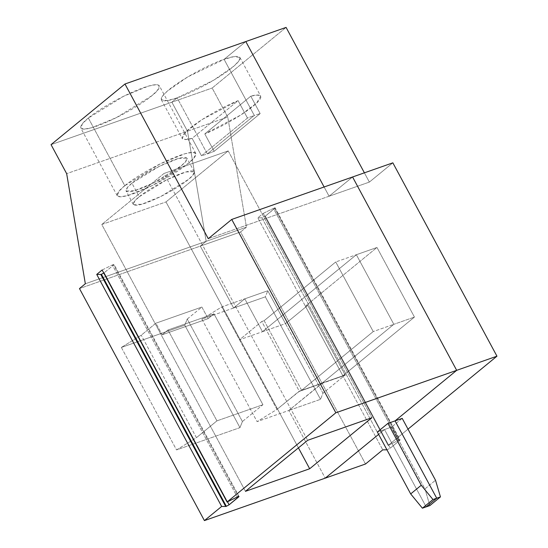 <?xml version="1.0" encoding="UTF-8"?>
<svg xmlns="http://www.w3.org/2000/svg" width="548" height="548" viewBox="0 0 548 548"><rect width="100%" height="100%" fill="white"/><g stroke="black" fill="none" stroke-linecap="round" stroke-linejoin="round"><path stroke-width="0.41" stroke-dasharray="2.74 2.06" d="M364.393 172.832L369.373 182.087L392.848 162.831L369.373 182.087L364.393 172.832M408.007 429.146L388.169 445.414L263.239 213.391L257.827 217.823L382.757 449.853L257.827 217.823L263.239 213.391L273.425 208.384L398.355 440.407L388.169 445.414L408.007 429.146M365.516 463.998L240.579 231.975L246.449 227.16L227.763 117.046L212.151 88.043L286.083 27.4L212.151 88.043L227.763 117.046L246.449 227.16L206.171 241.312L187.491 131.198L227.763 117.046L187.491 131.198L206.171 241.312L200.308 246.121L233.619 307.997L244.798 298.824L262.499 331.698L356.358 254.717L393.834 324.32L288.803 410.473L325.238 478.151L288.803 410.473L322.128 383.134L345.124 375.058L322.971 393.224L320.512 399.334L288.803 410.473L320.512 399.334L322.971 393.224L267.794 290.748L244.798 298.824L233.619 307.997L265.335 296.852L267.794 290.748L265.335 296.852L320.512 399.334L265.335 296.852L233.619 307.997L200.308 246.121L240.579 231.975L365.516 463.998M378.62 434.365L384.504 429.536L426.152 506.879L384.504 429.536L378.62 434.365L384.504 429.536L391.642 427.029L377.367 432.043L384.504 429.536L378.62 434.365M352.57 176.983L329.095 196.232L324.115 186.978L329.095 196.232L369.373 182.087L329.095 196.232L352.57 176.983L329.095 196.232L208.267 238.688L329.095 196.232L324.115 186.978L329.095 196.232L352.57 176.983M245.805 41.552L224.098 59.355L254.286 115.429L207.343 153.933L177.155 97.859L171.873 102.195L187.491 131.198L171.873 102.195L212.151 88.043L171.873 102.195L177.155 97.859L207.343 153.933L254.286 115.429L260.156 113.594L214.165 151.317L207.343 153.933L214.165 151.317L204.794 133.918L250.785 96.188C259.622 93.489 266.945 94.873 253.162 106.141C239.538 117.354 215.323 129.814 204.794 133.918L240.593 115.114L256.594 103.12L260.725 96.133L257.087 95.051L250.785 96.188L260.156 113.594L254.286 115.429L224.098 59.355L233.784 56.663L239.908 57.458L239.099 60.664L233.989 66.068L213.597 80.255L177.155 97.859C185.484 95.379 214.535 81.871 232.338 67.466C249.278 53.368 234.318 55.327 224.098 59.355L245.805 41.552L224.098 59.355C215.761 61.842 186.717 75.35 168.914 89.749C151.974 103.846 166.935 101.894 177.155 97.859L171.873 102.195L51.046 144.645L171.873 102.195L187.491 131.198L66.657 173.648L187.491 131.198L206.171 241.312L246.449 227.16L240.579 231.975L200.308 246.121L206.171 241.312L85.344 283.761L206.171 241.312L200.308 246.121L233.619 307.997L201.904 319.135L257.087 421.618L288.803 410.473L325.238 478.151L288.803 410.473L257.087 421.618L201.904 319.135L233.619 307.997L244.798 298.824L267.794 290.748L285.494 323.621L262.499 331.698L244.798 298.824L221.81 306.907L201.904 319.135L221.81 306.907L244.798 298.824L262.499 331.698L285.494 323.621L307.757 305.352L345.226 375.25L322.245 383.038L393.834 324.32L356.358 254.717L376.969 247.47L414.452 317.08L393.834 324.32L414.452 317.08L342.863 375.798L322.245 383.038L342.863 375.798L305.38 306.188L307.757 305.352L305.38 306.188L376.969 247.47L356.358 254.717L262.499 331.698L356.358 254.717L393.834 324.32L373.222 331.567L335.739 261.958L356.358 254.717L335.739 261.958L264.15 320.676L301.633 390.286L322.231 383.333L345.343 375.154L307.757 305.352L285.494 323.621L322.971 393.224L345.124 375.058L299.242 391.409L322.354 383.237L299.359 391.313L261.773 321.512L264.15 320.676L261.773 321.512L239.51 339.774L262.499 331.698L239.51 339.774L221.81 306.907L276.987 409.383L257.087 421.618L276.987 409.383L299.139 391.217L322.128 383.134L299.139 391.217L322.128 383.134L288.803 410.473L322.354 383.237L301.633 390.286L373.222 331.567L393.834 324.32L322.245 383.038L393.834 324.32L356.358 254.717L262.499 331.698L244.798 298.824L233.619 307.997L200.308 246.121L79.474 288.57L200.308 246.121L206.171 241.312L187.491 131.198L171.873 102.195L177.155 97.859L207.343 153.933L254.286 115.429L224.098 59.355L245.805 41.552M274.781 208.377L399.718 440.407L390.245 448.175L265.307 216.152L275.165 207.877L400.095 439.907L399.718 440.407C400.417 439.695 399.965 439.702 398.355 440.407C399.965 439.702 400.417 439.695 399.718 440.407L274.781 208.377C275.486 207.671 275.028 207.671 273.425 208.384C275.028 207.671 275.486 207.671 274.781 208.377L265.307 216.152L390.245 448.175L399.718 440.407M386.847 449.846L390.245 448.175L386.847 449.846L261.917 217.823L265.307 216.152L261.917 217.823L257.827 217.823L261.917 217.823L386.847 449.846M402.205 418.371L391.642 427.029L402.205 418.371M424.953 488.905L435.516 480.24L424.953 488.905L391.642 427.029L424.953 488.905L429.885 505.571L424.953 488.905M214.165 151.317L260.156 113.594L250.785 96.188L204.794 133.918L214.165 151.317M342.863 375.798L414.452 317.08L376.969 247.47L305.38 306.188L342.863 375.798M388.169 445.414L398.355 440.407L273.425 208.384L263.239 213.391L388.169 445.414M104.175 272.781L103.784 273.068L104.175 272.781L227.495 501.81L104.175 272.781L113.71 264.958L238.647 496.981L113.71 264.958L104.175 272.781M121.355 347.439L176.531 449.915L239.962 427.632L184.779 325.156L121.355 347.439L184.779 325.156L187.238 319.046L201.876 307.044L155.892 323.197L141.254 335.205L121.355 347.439L141.254 335.205L155.892 323.197L162.139 334.801L168.01 329.985L213.994 313.833L262.924 404.705L216.94 420.864L168.01 329.985L216.94 420.864L262.924 404.705L242.422 421.528L239.962 427.632L176.531 449.915L196.437 437.681L216.94 420.864L196.437 437.681L141.254 335.205L196.437 437.681L176.531 449.915L121.355 347.439M88.358 118.053C80.22 124.129 73.446 134.144 96.599 126.163C120.396 117.656 146.193 100.955 151.789 95.77C159.927 89.687 166.695 79.672 143.542 87.659C119.752 96.167 93.948 112.867 88.358 118.053L123.889 96.133L148.542 86.057L156.187 84.666L159.352 85.762L157.543 90.297L151.789 95.77L116.251 117.69L91.598 127.759L83.96 129.157L80.796 128.061L82.604 123.519L88.358 118.053L124.8 185.724L119.039 191.197L117.231 195.732L120.402 196.828L128.04 195.437L152.693 185.368L188.224 163.441L193.978 157.975L195.794 153.433L192.622 152.344L184.984 153.735L160.331 163.804L124.8 185.724L88.358 118.053M264.15 320.676L335.739 261.958L373.222 331.567L301.633 390.286L264.15 320.676M276.987 409.383L239.51 339.774L261.773 321.512L299.359 391.313L276.987 409.383M426.152 506.879L384.504 429.536L426.152 506.879M177.155 97.859L167.469 100.558L161.345 99.763L162.146 96.558L167.256 91.153L187.649 76.967L224.098 59.355L254.286 115.429L247.47 118.046L238.099 100.647L202.301 119.45L186.299 131.445L182.169 138.432L185.806 139.514L192.108 138.37L201.479 155.776L207.343 153.933L177.155 97.859M254.286 115.429L207.343 153.933L201.479 155.776L247.47 118.046L254.286 115.429M247.47 118.046L201.479 155.776L192.108 138.37L238.099 100.647L247.47 118.046M192.108 138.37C183.279 141.076 175.949 139.692 189.731 128.424C203.363 117.21 227.571 104.743 238.099 100.647L192.108 138.37M124.8 185.724C130.39 180.545 156.187 163.845 179.984 155.331C203.137 147.35 196.362 157.365 188.224 163.441C182.635 168.626 156.831 185.327 133.041 193.834C109.888 201.822 116.656 191.807 124.8 185.724M131.931 183.217C125.622 187.93 120.375 195.691 138.322 189.505C156.762 182.909 176.757 169.969 181.087 165.948C187.395 161.242 192.643 153.474 174.702 159.667C156.262 166.256 136.267 179.203 131.931 183.217L159.475 166.229L178.579 158.427L186.95 158.194L185.553 161.708L181.087 165.948L153.55 182.943L134.445 190.745L126.067 190.978L127.472 187.457L131.931 183.217L139.219 196.753L134.76 200.993L133.356 204.514L141.733 204.281L160.838 196.472L188.375 179.484L192.841 175.244L194.239 171.73L185.868 171.962L166.756 179.765L139.219 196.753L131.931 183.217M228.201 150.912L163.982 173.476L101.777 224.495L165.996 201.931L228.201 150.912L165.996 201.931L298.427 447.874L165.996 201.931L101.777 224.495L245.449 491.323L101.777 224.495L163.982 173.476L307.654 440.304L163.982 173.476L228.201 150.912L371.873 417.74L228.201 150.912M139.219 196.753C143.555 192.738 163.551 179.792 181.991 173.202C199.931 167.01 194.684 174.771 188.375 179.484C184.046 183.505 164.051 196.444 145.61 203.041C127.663 209.226 132.911 201.465 139.219 196.753M213.994 313.833L168.01 329.985L162.139 334.801L208.124 318.641L213.994 313.833L208.124 318.641L162.139 334.801L155.892 323.197L201.876 307.044L208.124 318.641L201.876 307.044L187.238 319.046L242.422 421.528L262.924 404.705L213.994 313.833M242.422 421.528L187.238 319.046L184.779 325.156L239.962 427.632L242.422 421.528M102.127 269.993L112.34 264.965L237.27 496.988L112.34 264.965C113.95 264.246 114.409 264.246 113.71 264.958C114.409 264.246 113.95 264.246 112.34 264.965L102.127 269.993M239.024 496.481L114.087 264.458L113.71 264.958M239.908 57.458L260.725 96.133M161.345 99.763L182.169 138.432M117.231 195.732L80.796 128.061M195.794 153.433L159.352 85.762M133.356 204.514L126.067 190.978M194.239 171.73L186.95 158.194"/><path stroke-width="0.82" d="M286.083 27.4L364.393 172.832L286.083 27.4L245.805 41.552L286.083 27.4M392.848 162.831L496.954 356.186L408.007 429.146L496.954 356.186L392.848 162.831L352.57 176.983L456.683 370.338L352.57 176.983L392.848 162.831M382.757 449.853L365.516 463.998L382.757 449.853L386.95 449.84L382.757 449.853M325.238 478.151L378.62 434.365L325.238 478.151L365.516 463.998L325.238 478.151L378.62 434.365L325.238 478.151L204.411 520.6L325.238 478.151M238.647 496.981L238.394 496.522L238.647 496.981C239.346 496.276 238.887 496.276 237.27 496.988L227.064 502.023L102.127 269.993L96.729 274.425L100.777 274.445L96.729 274.425L221.659 506.448L204.411 520.6L221.659 506.448L225.708 506.475L100.777 274.445L101.414 274.295L100.777 274.445L225.708 506.475L226.351 506.325L101.414 274.295L104.175 272.781L101.414 274.295L226.351 506.325L225.708 506.475L221.659 506.448L96.729 274.425L102.127 269.993L227.064 502.023L335.849 412.788L456.683 370.338L395.067 420.878L436.715 498.214L426.152 506.879L436.715 498.214L395.067 420.878L456.683 370.338L496.954 356.186L456.683 370.338L395.067 420.878L402.205 418.371L435.516 480.24L440.448 496.906L429.885 505.571L440.448 496.906L436.715 498.214L426.152 506.879L429.885 505.571L422.412 508.195L410.685 493.919L377.367 432.043L387.929 423.385L395.067 420.878L436.715 498.214L440.448 496.906L435.516 480.24L402.205 418.371L395.067 420.878L456.683 370.338L335.849 412.788L227.064 502.023L237.27 496.988C238.887 496.276 239.346 496.276 238.647 496.981L229.105 504.804L227.495 501.81L229.105 504.804L226.351 506.325L229.105 504.804L239.024 496.481M324.115 186.978L245.805 41.552L324.115 186.978L245.805 41.552L124.978 84.002L51.046 144.645L66.657 173.648L85.344 283.761L79.474 288.57L204.411 520.6L79.474 288.57L85.344 283.761L66.657 173.648L51.046 144.645L124.978 84.002L208.267 238.688L124.978 84.002L245.805 41.552L324.115 186.978M309.675 468.759L245.449 491.323L307.654 440.304L371.873 417.74L309.675 468.759L371.873 417.74L307.654 440.304L245.449 491.323L309.675 468.759L298.427 447.874L309.675 468.759M335.849 412.788L231.742 219.433L208.267 238.688L231.742 219.433L335.849 412.788M352.57 176.983L231.742 219.433L352.57 176.983L456.683 370.338L352.57 176.983M436.715 498.214L395.067 420.878L387.929 423.385L421.248 485.254L432.975 499.529L436.715 498.214L432.975 499.529L421.248 485.254L410.685 493.919L422.412 508.195L432.975 499.529L422.412 508.195L426.152 506.879L436.715 498.214M387.929 423.385L377.367 432.043L410.685 493.919L421.248 485.254L387.929 423.385"/></g></svg>
